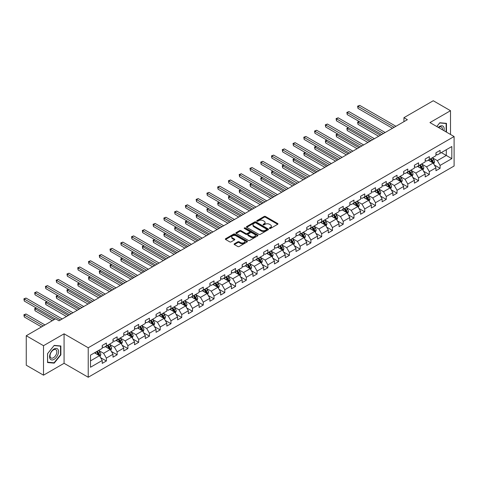 <?xml version="1.0" encoding="UTF-8"?>
<svg xmlns="http://www.w3.org/2000/svg" width="478" height="478" viewBox="0 0 478 478"><rect width="100%" height="100%" fill="white"/><g stroke="black" fill="none" stroke-linecap="round" stroke-linejoin="round"><path stroke-width="0.72" d="M269.526 228.454A0.669 0.388 0 0 0 270.476 228.454L277.67 224.302A0.956 0.556 0 0 0 277.951 223.907A0.956 0.556 0 0 0 277.67 223.519L265.481 216.48A0.956 0.556 0 0 0 264.125 216.48L256.931 220.633A0.669 0.388 0 0 0 257.875 221.183L258.807 220.645A3.065 1.769 0 0 1 263.145 220.645L264.161 221.23A3.065 1.769 0 0 1 265.057 222.479A3.065 1.769 0 0 1 264.161 223.734L263.229 224.272A0.669 0.388 0 0 0 264.179 224.815L265.105 224.278A3.065 1.769 0 0 1 269.443 224.278L270.458 224.863A3.065 1.769 0 0 1 271.355 226.118A3.065 1.769 0 0 1 270.458 227.367L269.526 227.904A0.669 0.388 0 0 0 269.526 228.454L269.526 227.904M234.387 243.774A0.956 0.556 0 0 0 234.106 244.162A0.956 0.556 0 0 0 234.387 244.557L237.811 246.529A0.956 0.556 0 0 0 239.167 246.529L247.156 241.916A0.956 0.556 0 0 0 247.437 241.527A0.956 0.556 0 0 0 247.156 241.133L234.967 234.095A0.956 0.556 0 0 0 233.611 234.095L225.616 238.707A0.956 0.556 0 0 0 225.335 239.102A0.956 0.556 0 0 0 225.616 239.49L229.751 241.874A0.956 0.556 0 0 0 231.107 241.874L234.525 239.902A0.956 0.556 0 0 0 234.806 239.514A0.956 0.556 0 0 0 234.525 239.12L232.475 237.936A2.563 1.482 0 0 1 231.728 236.891A2.563 1.482 0 0 1 233.306 235.523A2.563 1.482 0 0 1 236.102 235.845L244.127 240.476A2.563 1.482 0 0 1 244.879 241.527A2.563 1.482 0 0 1 243.296 242.89A2.563 1.482 0 0 1 240.506 242.573L239.167 241.796A0.956 0.556 0 0 0 237.811 241.796L234.387 243.774L234.387 244.557L237.811 242.597L237.811 241.796M64.076 333.817L43.51 345.696L26.26 335.735L26.26 365.216L43.51 375.176L64.076 363.304L88.227 377.25L88.227 347.763L64.076 333.817L64.076 363.304M450.509 134.455L450.509 110.711L429.949 122.583L454.1 136.529L88.227 347.763M450.509 110.711L433.259 100.75L403.934 117.684L403.934 121.669M26.26 335.735L55.585 318.802L59.039 320.792L407.381 119.679L403.934 117.684M258.879 234.369A0.956 0.556 0 0 0 260.229 234.369L268.224 229.757A0.956 0.556 0 0 0 268.505 229.362A0.956 0.556 0 0 0 268.224 228.974L256.029 221.935A0.956 0.556 0 0 0 254.678 221.935L246.684 226.548A0.956 0.556 0 0 0 246.403 226.936A0.956 0.556 0 0 0 246.684 227.331L258.879 234.369M244.617 228.598A0.669 0.388 0 0 1 245.298 228.693L245.298 227.898L257.69 235.051A0.956 0.556 0 0 1 257.971 235.445A0.956 0.556 0 0 1 257.69 235.833L249.695 240.452A0.956 0.556 0 0 1 248.345 240.452L236.15 233.407L239.574 231.448L239.574 230.653L236.15 232.631A0.956 0.556 0 0 0 235.869 233.019A0.956 0.556 0 0 0 236.15 233.407L236.15 232.631M239.574 231.448A0.956 0.556 0 0 1 240.924 231.448L240.924 230.653A0.956 0.556 0 0 0 239.574 230.653M240.924 230.653L245.871 233.509A0.956 0.556 0 0 0 247.228 233.509L249.492 232.2A0.956 0.556 0 0 0 249.773 231.806A0.956 0.556 0 0 0 249.492 231.418L244.348 228.442A0.669 0.388 0 0 1 245.298 227.898M88.227 377.25L454.1 166.015L454.1 136.529M100.613 357.664L106.379 360.992L106.379 358.082L112.999 354.258L112.999 357.168L117.14 354.778L117.14 351.868L123.766 348.044L123.766 350.954L127.907 348.564L127.907 345.654L134.533 341.83L134.533 344.74L138.674 342.344L138.674 339.44L145.294 335.616L145.294 338.52L149.435 336.13L149.435 333.226L156.061 329.396L156.061 332.306L160.202 329.916L160.202 327.006L166.828 323.182L166.828 326.092L170.969 323.702L170.969 320.792L177.589 316.968L177.589 319.878L181.73 317.488L181.73 314.578L188.356 310.754L188.356 313.664L192.497 311.274L192.497 308.364L199.123 304.54L199.123 307.444L203.264 305.054L203.264 302.15L209.884 298.32L209.884 301.23L214.025 298.84L214.025 295.93L220.651 292.106L220.651 295.016L224.791 292.626L224.791 289.716L231.418 285.892L231.418 288.802L235.558 286.412L235.558 283.502L242.179 279.678L242.179 282.588L246.319 280.198L246.319 277.288L252.946 273.464L252.946 276.368L257.086 273.978L257.086 271.074L263.713 267.25L263.713 270.154L267.853 267.764L267.853 264.854L274.474 261.03L274.474 263.94L278.614 261.55L278.614 258.64L285.241 254.816L285.241 257.726L289.381 255.336L289.381 252.426L296.007 248.602L296.007 251.512L300.148 249.122L300.148 246.212L306.768 242.388L306.768 245.298L310.909 242.902L310.909 239.998L317.535 236.174L317.535 239.078L321.676 236.688L321.676 233.784L328.302 229.954L328.302 232.864L332.443 230.474L332.443 227.564L339.063 223.74L339.063 226.65L343.204 224.26L343.204 221.35L349.83 217.526L349.83 220.436L353.971 218.046L353.971 215.136L360.597 211.312L360.597 214.222L364.738 211.832L364.738 208.922L371.364 205.098L371.364 208.002L375.499 205.612L375.499 202.708L382.125 198.878L382.125 201.788L386.266 199.398L386.266 196.488L392.892 192.664L392.892 195.574L397.033 193.184L397.033 190.274L403.659 186.45L403.659 189.36L407.794 186.97L407.794 184.06L414.42 180.236L414.42 183.146L418.561 180.756L418.561 177.846L425.187 174.022L425.187 176.926L429.328 174.536L429.328 171.632L435.954 167.808L435.954 170.712L440.095 168.322L440.095 165.412L451.824 158.642L451.824 146.531L446.303 149.716L446.303 155.452L451.824 158.642M106.379 360.992L102.238 363.382L102.238 360.472L90.503 367.247L90.503 355.136L102.238 348.36L102.238 345.457L106.379 343.061L106.379 345.97L112.999 342.146L112.999 339.237L117.14 336.847L117.14 339.756L123.766 335.932L123.766 333.023L127.907 330.633L127.907 333.542L134.533 329.718L134.533 326.809L138.674 324.419L138.674 327.328L145.294 323.504L145.294 320.595L149.435 318.205L149.435 321.108L156.061 317.284L156.061 314.381L160.202 311.991L160.202 314.894L166.828 311.07L166.828 308.161L170.969 305.771L170.969 308.68L177.589 304.856L177.589 301.947L181.73 299.557L181.73 302.466L188.356 298.642L188.356 295.733L192.497 293.343L192.497 296.252L199.123 292.428L199.123 289.519L203.264 287.129L203.264 290.038L209.884 286.208L209.884 283.305L214.025 280.915L214.025 283.818L220.651 279.994L220.651 277.085L224.791 274.695L224.791 277.604L231.418 273.78L231.418 270.871L235.558 268.481L235.558 271.39L242.179 267.566L242.179 264.657L246.319 262.267L246.319 265.176L252.946 261.352L252.946 258.443L257.086 256.053L257.086 258.962L263.713 255.133L263.713 252.229L267.853 249.839L267.853 252.743L274.474 248.919L274.474 246.015L278.614 243.619L278.614 246.529L285.241 242.704L285.241 239.795L289.381 237.405L289.381 240.315L296.007 236.491L296.007 233.581L300.148 231.191L300.148 234.101L306.768 230.276L306.768 227.367L310.909 224.977L310.909 227.887L317.535 224.062L317.535 221.153L321.676 218.763L321.676 221.667L328.302 217.843L328.302 214.939L332.443 212.549L332.443 215.453L339.063 211.629L339.063 208.719L343.204 206.329L343.204 209.239L349.83 205.415L349.83 202.505L353.971 200.115L353.971 203.025L360.597 199.201L360.597 196.291L364.738 193.901L364.738 196.811L371.364 192.987L371.364 190.077L375.499 187.687L375.499 190.597L382.125 186.767L382.125 183.863L386.266 181.473L386.266 184.377L392.892 180.553L392.892 177.643L397.033 175.253L397.033 178.163L403.659 174.339L403.659 171.429L407.794 169.039L407.794 171.949L414.42 168.125L414.42 165.215L418.561 162.825L418.561 165.735L425.187 161.911L425.187 159.001L429.328 156.611L429.328 159.521L435.954 155.691L435.954 152.787L440.095 150.397L440.095 153.301L451.824 146.531M105.274 346.61L110.239 349.478L103.618 353.302L98.647 350.434M102.238 346.771L103.618 347.566L106.379 345.97M103.618 353.302L106.379 358.082M110.239 349.478L112.999 354.258M116.034 340.396L121.006 343.264L114.379 347.088L109.414 344.22M112.999 340.551L114.379 341.352L117.14 339.756M114.379 347.088L117.14 351.868M121.006 343.264L123.766 348.044M126.801 334.182L131.773 337.05L125.146 340.874L120.175 338.006M123.766 334.337L125.146 335.138L127.907 333.542M125.146 340.874L127.907 345.654M131.773 337.05L134.533 341.83M137.568 327.962L142.534 330.83L135.913 334.66L130.942 331.786M134.533 328.123L135.913 328.918L138.674 327.328M135.913 334.66L138.674 339.44M142.534 330.83L145.294 335.616M148.329 321.748L153.301 324.616L146.674 328.44L141.709 325.572M145.294 321.909L146.674 322.704L149.435 321.108M146.674 328.44L149.435 333.226M153.301 324.616L156.061 329.396M159.096 315.534L164.068 318.402L157.441 322.226L152.47 319.358M156.061 315.695L157.441 316.49L160.202 314.894M157.441 322.226L160.202 327.006M164.068 318.402L166.828 323.182M169.863 309.32L174.829 312.188L168.208 316.012L163.237 313.144M166.828 309.475L168.208 310.276L170.969 308.68M168.208 316.012L170.969 320.792M174.829 312.188L177.589 316.968M180.63 303.106L185.595 305.974L178.969 309.798L174.004 306.93M177.589 303.261L178.969 304.062L181.73 302.466M178.969 309.798L181.73 314.578M185.595 305.974L188.356 310.754M191.391 296.886L196.362 299.76L189.736 303.584L184.765 300.716M188.356 297.047L189.736 297.842L192.497 296.252M189.736 303.584L192.497 308.364M196.362 299.76L199.123 304.54M202.158 290.672L207.123 293.54L200.503 297.364L195.532 294.496M199.123 290.833L200.503 291.628L203.264 290.038M200.503 297.364L203.264 302.15M207.123 293.54L209.884 298.32M212.925 284.458L217.89 287.326L211.264 291.15L206.299 288.282M209.884 284.619L211.264 285.414L214.025 283.818M211.264 291.15L214.025 295.93M217.89 287.326L220.651 292.106M223.686 278.244L228.657 281.112L222.031 284.936L217.06 282.068M220.651 278.405L222.031 279.2L224.791 277.604M222.031 284.936L224.791 289.716M228.657 281.112L231.418 285.892M234.453 272.03L239.418 274.898L232.798 278.722L227.827 275.854M231.418 272.185L232.798 272.986L235.558 271.39M232.798 278.722L235.558 283.502M239.418 274.898L242.179 279.678M245.22 265.81L250.185 268.684L243.559 272.508L238.594 269.64M242.179 265.971L243.559 266.766L246.319 265.176M243.559 272.508L246.319 277.288M250.185 268.684L252.946 273.464M255.981 259.596L260.952 262.464L254.326 266.288L249.361 263.42M252.946 259.757L254.326 260.552L257.086 258.962M254.326 266.288L257.086 271.074M260.952 262.464L263.713 267.25M266.748 253.382L271.713 256.25L265.093 260.074L260.122 257.206M263.713 253.543L265.093 254.338L267.853 252.743M265.093 260.074L267.853 264.854M271.713 256.25L274.474 261.03M277.515 247.168L282.48 250.036L275.854 253.86L270.889 250.992M274.474 247.329L275.854 248.124L278.614 246.529M275.854 253.86L278.614 258.64M282.48 250.036L285.241 254.816M288.276 240.954L293.247 243.822L286.621 247.646L281.656 244.778M285.241 241.109L286.621 241.91L289.381 240.315M286.621 247.646L289.381 252.426M293.247 243.822L296.007 248.602M299.043 234.74L304.008 237.608L297.388 241.432L292.416 238.564M296.007 234.895L297.388 235.696L300.148 234.101M297.388 241.432L300.148 246.212M304.008 237.608L306.768 242.388M309.81 228.52L314.775 231.388L308.149 235.218L303.183 232.344M306.768 228.681L308.149 229.476L310.909 227.887M308.149 235.218L310.909 239.998M314.775 231.388L317.535 236.174M320.571 222.306L325.542 225.174L318.916 228.998L313.95 226.13M317.535 222.467L318.916 223.262L321.676 221.667M318.916 228.998L321.676 233.784M325.542 225.174L328.302 229.954M331.338 216.092L336.309 218.96L329.683 222.784L324.711 219.916M328.302 216.253L329.683 217.048L332.443 215.453M329.683 222.784L332.443 227.564M336.309 218.96L339.063 223.74M342.105 209.878L347.07 212.746L340.444 216.57L335.478 213.702M339.063 210.033L340.444 210.834L343.204 209.239M340.444 216.57L343.204 221.35M347.07 212.746L349.83 217.526M352.866 203.664L357.837 206.532L351.21 210.356L346.245 207.488M349.83 203.819L351.21 204.62L353.971 203.025M351.21 210.356L353.971 215.136M357.837 206.532L360.597 211.312M363.633 197.444L368.604 200.318L361.977 204.142L357.006 201.274M360.597 197.605L361.977 198.4L364.738 196.811M361.977 204.142L364.738 208.922M368.604 200.318L371.364 205.098M374.399 191.23L379.365 194.098L372.738 197.922L367.773 195.054M371.364 191.391L372.738 192.186L375.499 190.597M372.738 197.922L375.499 202.708M379.365 194.098L382.125 198.878M385.16 185.016L390.132 187.884L383.505 191.708L378.54 188.84M382.125 185.177L383.505 185.972L386.266 184.377M383.505 191.708L386.266 196.488M390.132 187.884L392.892 192.664M395.927 178.802L400.899 181.67L394.272 185.494L389.301 182.626M392.892 178.963L394.272 179.758L397.033 178.163M394.272 185.494L397.033 190.274M400.899 181.67L403.659 186.45M406.694 172.588L411.66 175.456L405.039 179.28L400.068 176.412M403.659 172.743L405.039 173.544L407.794 171.949M405.039 179.28L407.794 184.06M411.66 175.456L414.42 180.236M417.455 166.368L422.427 169.242L415.8 173.066L410.835 170.198M414.42 166.529L415.8 167.324L418.561 165.735M415.8 173.066L418.561 177.846M422.427 169.242L425.187 174.022M428.222 160.154L433.193 163.022L426.567 166.846L421.596 163.978M425.187 160.315L426.567 161.11L429.328 159.521M426.567 166.846L429.328 171.632M433.193 163.022L435.954 167.808M441.331 152.584L446.303 155.452L437.334 160.632L432.363 157.764M435.954 154.101L437.334 154.896L440.095 153.301M437.334 160.632L440.095 165.412M43.51 345.696L43.51 375.176M90.503 360.872L99.478 355.692L94.507 352.824M99.478 355.692L102.238 360.472M434.329 164.994L440.095 168.322M423.562 171.214L429.328 174.536M412.801 177.428L418.561 180.756M402.034 183.642L407.794 186.97M391.267 189.856L397.033 193.184M380.506 196.07L386.266 199.398M369.739 202.29L375.499 205.612M358.972 208.504L364.738 211.832M348.211 214.718L353.971 218.046M337.444 220.932L343.204 224.26M326.677 227.146L332.443 230.474M315.916 233.366L321.676 236.688M305.149 239.58L310.909 242.902M294.382 245.794L300.148 249.122M283.621 252.008L289.381 255.336M272.854 258.222L278.614 261.55M262.087 264.436L267.853 267.764M251.326 270.656L257.086 273.978M240.559 276.87L246.319 280.198M229.793 283.084L235.558 286.412M219.032 289.298L224.791 292.626M208.265 295.512L214.025 298.84M197.498 301.732L203.264 305.054M186.737 307.946L192.497 311.274M175.97 314.16L181.73 317.488M165.203 320.374L170.969 323.702M154.442 326.588L160.202 329.916M143.675 332.808L149.435 336.13M132.908 339.022L138.674 342.344M122.147 345.236L127.907 348.564M111.38 351.45L117.14 354.778M446.476 132.125L446.476 123.348L439.814 122.75L436.778 126.527M47.549 362.545L54.205 363.137L60.867 354.855L60.867 345.976L54.205 345.379L47.549 353.666L47.549 362.545M60.521 354.652L60.867 354.855M53.506 362.73L54.205 363.137M269.795 228.55L270.458 228.167A3.065 1.769 0 0 0 271.355 226.913L271.355 226.118M265.057 222.479L265.057 223.28A3.065 1.769 0 0 1 264.161 224.529L263.498 224.911M277.67 223.519L277.67 224.302L265.481 217.275A0.956 0.556 0 0 0 264.125 217.275L257.194 221.272M268.224 228.974L268.224 229.757L256.029 222.73A0.956 0.556 0 0 0 254.678 222.73L246.696 227.337M266.533 229.637A0.669 0.388 0 0 0 266.533 229.087L255.826 222.909A0.669 0.388 0 0 0 254.882 222.909L253.896 223.477A3.065 1.769 0 0 0 252.999 224.732A3.065 1.769 0 0 0 253.896 225.98L261.215 230.205A3.065 1.769 0 0 0 265.547 230.205L266.533 229.637L266.533 230.432A0.669 0.388 0 0 0 266.724 230.157L266.724 229.362M252.999 224.732L252.999 225.526A3.065 1.769 0 0 0 253.896 226.775L253.896 225.98M266.533 230.432L265.547 230.999A3.065 1.769 0 0 1 261.215 230.999L253.896 226.775M240.924 231.448L245.871 234.304A0.956 0.556 0 0 0 247.228 234.304L249.492 232.995A0.956 0.556 0 0 0 249.773 232.607L249.773 231.806M245.298 228.693L257.678 235.845M251.004 236.473A2.563 1.482 0 0 0 253.794 236.789A2.563 1.482 0 0 0 255.377 235.427A2.563 1.482 0 0 0 254.625 234.375L251.798 232.744A0.956 0.556 0 0 0 250.442 232.744L248.172 234.053A0.956 0.556 0 0 0 247.891 234.447A0.956 0.556 0 0 0 248.172 234.835L251.004 236.473L251.004 237.267A2.563 1.482 0 0 0 253.794 237.59A2.563 1.482 0 0 0 255.377 236.222L255.377 235.427M247.891 234.447L247.891 235.242A0.956 0.556 0 0 0 248.172 235.636L248.172 234.835M251.004 237.267L248.172 235.636M244.879 241.527L244.879 242.322A2.563 1.482 0 0 1 243.296 243.69A2.563 1.482 0 0 1 240.506 243.368L239.167 242.597A0.956 0.556 0 0 0 237.811 242.597M231.728 236.891L231.728 237.686A2.563 1.482 0 0 0 232.475 238.731L232.475 237.936M234.525 239.12L234.525 239.902L232.475 238.731M247.156 241.133L247.156 241.916L234.967 234.889A0.956 0.556 0 0 0 233.611 234.889L225.634 239.496M433.737 163.966L434.556 161.899A2.587 1.494 -120 0 0 433.731 159.7L432.309 157.8M429.824 161.08L428.856 159.789M359.307 121.561L357.992 122.32L357.992 124.31L378.678 136.254M430.17 159.031L431.592 160.931A2.587 1.494 60 0 1 432.333 162.49L433.164 162.012A2.587 1.494 -120 0 0 432.423 160.453L430.995 158.553M430.349 158.929L431.927 161.038A1.315 0.759 60 0 1 432.166 161.439L433.164 162.012M357.992 124.31L357.616 122.099L380.398 135.256M357.616 122.099L359.157 121.472M394.201 127.285L357.992 106.385L359.719 105.387L395.927 126.294M392.48 128.283L357.992 108.375L357.992 106.385L357.616 106.164L359.719 105.387M357.992 108.375L357.616 106.164M445.705 123.276L446.129 123.521L446.129 131.928M436.79 126.539L439.676 122.948L446.129 123.521M443.948 130.667A6.345 3.663 120 0 0 442.849 126.055A6.345 3.663 120 0 0 438.308 127.411M442.413 129.783A4.804 2.772 120 0 0 441.451 127.029A4.804 2.772 120 0 0 438.583 127.572M54.068 359.36A6.345 3.663 120 0 0 58.555 351.587A6.345 3.663 120 0 0 54.068 349A6.345 3.663 120 0 0 49.587 356.767A6.345 3.663 120 0 0 54.068 359.36M53.44 357.735A4.804 2.772 120 0 0 56.577 353.505A4.804 2.772 120 0 0 55.842 349.657A4.804 2.772 120 0 0 53.44 349.896A4.804 2.772 120 0 0 50.304 354.126A4.804 2.772 120 0 0 51.038 357.974A4.804 2.772 120 0 0 53.44 357.735M47.615 353.601L54.068 345.576L60.521 346.15L60.521 354.754L54.068 362.784L47.615 362.205L47.603 353.595M60.097 345.905L60.521 346.15M422.97 170.186L423.795 168.119A2.587 1.494 -120 0 0 422.964 165.914L421.542 164.014M419.063 167.294L418.095 166.003M348.54 127.775L347.231 128.534L347.231 130.524L367.911 142.468M419.403 165.245L420.825 167.151A2.587 1.494 60 0 1 421.566 168.704L422.397 168.226A2.587 1.494 -120 0 0 421.656 166.673L420.234 164.767M419.582 165.143L421.166 167.252A1.315 0.759 60 0 1 421.405 167.653L422.397 168.226M347.231 130.524L346.849 128.313L369.637 141.47M346.849 128.313L348.39 127.692M412.203 176.4L413.028 174.333A2.587 1.494 -120 0 0 412.203 172.128L410.775 170.228M408.296 173.508L407.328 172.217M337.779 133.995L336.464 134.748L336.464 136.744L357.144 148.682M408.636 171.465L410.064 173.365A2.587 1.494 60 0 1 410.805 174.918L411.63 174.44A2.587 1.494 -120 0 0 410.889 172.887L409.467 170.987M408.821 171.357L410.399 173.466A1.315 0.759 60 0 1 410.638 173.867L411.63 174.44M336.464 136.744L336.088 134.533L358.87 147.684M336.088 134.533L337.623 133.906M383.44 133.499L347.231 112.599L348.952 111.601L385.16 132.508M381.713 134.497L347.231 114.589L347.231 112.599L346.849 112.378L348.952 111.601M347.231 114.589L346.849 112.378M372.673 139.719L336.464 118.813L338.191 117.815L374.399 138.722M370.946 140.711L336.464 120.803L336.464 118.813L336.088 118.592L338.191 117.815M336.464 120.803L336.088 118.592M401.442 182.614L402.261 180.547A2.587 1.494 -120 0 0 401.436 178.342L400.014 176.442M397.529 179.728L396.561 178.437M327.012 140.209L325.697 140.962L325.697 142.958L346.383 154.896M397.875 177.679L399.297 179.579A2.587 1.494 60 0 1 400.038 181.132L400.869 180.654A2.587 1.494 -120 0 0 400.128 179.101L398.7 177.201M398.055 177.571L399.632 179.68A1.315 0.759 60 0 1 399.871 180.081L400.869 180.654M325.697 142.958L325.321 140.747L348.104 153.898M325.321 140.747L326.856 140.12M390.675 188.828L391.5 186.761A2.587 1.494 -120 0 0 390.669 184.562L389.247 182.656M386.762 185.942L385.8 184.651M316.245 146.423L314.936 147.182L314.936 149.172L335.616 161.11M387.108 183.893L388.53 185.793A2.587 1.494 60 0 1 389.271 187.352L390.102 186.874A2.587 1.494 -120 0 0 389.361 185.315L387.939 183.415M387.288 183.791L388.871 185.9A1.315 0.759 60 0 1 389.11 186.301L390.102 186.874M314.936 149.172L314.554 146.961L337.343 160.118M314.554 146.961L316.095 146.334M379.908 195.042L380.733 192.975A2.587 1.494 -120 0 0 379.908 190.776L378.48 188.87M376.001 192.156L375.033 190.865M305.484 152.637L304.169 153.396L304.169 155.386L324.849 167.324M376.341 190.107L377.769 192.007A2.587 1.494 60 0 1 378.51 193.566L379.335 193.088A2.587 1.494 -120 0 0 378.594 191.529L377.172 189.629M376.521 190.005L378.104 192.114A1.315 0.759 60 0 1 378.343 192.514L379.335 193.088M304.169 155.386L303.793 153.175L326.576 166.332M303.793 153.175L305.328 152.548M361.906 145.933L325.697 125.027L327.424 124.035L363.633 144.936M360.185 146.931L325.697 127.023L325.697 125.027L325.321 124.812L327.424 124.035M325.697 127.023L325.321 124.812M351.145 152.147L314.936 131.241L316.657 130.249L352.866 151.15M349.418 153.145L314.936 133.237L314.936 131.241L314.554 131.026L316.657 130.249M314.936 133.237L314.554 131.026M340.378 158.361L304.169 137.461L305.896 136.463L342.105 157.37M338.651 159.359L304.169 139.451L304.169 137.461L303.793 137.24L305.896 136.463M304.169 139.451L303.793 137.24M369.147 201.262L369.966 199.189A2.587 1.494 -120 0 0 369.141 196.99L367.719 195.09M365.234 198.37L364.266 197.079M294.717 158.851L293.402 159.61L293.402 161.6L314.088 173.544M365.58 196.321L367.002 198.227A2.587 1.494 60 0 1 367.743 199.78L368.574 199.302A2.587 1.494 -120 0 0 367.833 197.749L366.405 195.843M365.76 196.219L367.337 198.328A1.315 0.759 60 0 1 367.576 198.729L368.574 199.302M293.402 161.6L293.026 159.389L315.809 172.546M293.026 159.389L294.562 158.768M329.611 164.575L293.402 143.675L295.129 142.677L331.338 163.584M327.89 165.573L293.402 145.665L293.402 143.675L293.026 143.454L295.129 142.677M293.402 145.665L293.026 143.454M358.38 207.476L359.199 205.409A2.587 1.494 -120 0 0 358.375 203.204L356.952 201.304M354.467 204.584L353.505 203.293M283.95 165.065L282.641 165.824L282.641 167.82L303.321 179.758M354.813 202.541L356.235 204.441A2.587 1.494 60 0 1 356.976 205.994L357.807 205.516A2.587 1.494 -120 0 0 357.066 203.963L355.644 202.063M354.993 202.433L356.576 204.542A1.315 0.759 60 0 1 356.815 204.943L357.807 205.516M282.641 167.82L282.259 165.603L305.048 178.76M282.259 165.603L283.801 164.982M318.85 170.795L282.641 149.889L284.362 148.891L320.571 169.798M317.123 171.787L282.641 151.879L282.641 149.889L282.259 149.668L284.362 148.891M282.641 151.879L282.259 149.668M347.614 213.69L348.438 211.623A2.587 1.494 -120 0 0 347.614 209.418L346.186 207.518M343.706 210.804L342.738 209.507M273.189 171.285L271.874 172.038L271.874 174.034L292.554 185.972M344.046 208.755L345.475 210.655A2.587 1.494 60 0 1 346.215 212.208L347.04 211.73A2.587 1.494 -120 0 0 346.299 210.177L344.877 208.277M344.226 208.647L345.809 210.756A1.315 0.759 60 0 1 346.048 211.156L347.04 211.73M271.874 174.034L271.498 171.823L294.281 184.974M271.498 171.823L273.034 171.196M308.083 177.009L271.874 156.103L273.601 155.105L309.81 176.012M306.356 178.001L271.874 158.099L271.874 156.103L271.498 155.882L273.601 155.105M271.874 158.099L271.498 155.882M336.853 219.904L337.671 217.837A2.587 1.494 -120 0 0 336.847 215.632L335.425 213.732M332.939 217.018L331.971 215.727M262.422 177.499L261.108 178.258L261.108 180.248L281.793 192.186M333.286 214.969L334.708 216.869A2.587 1.494 60 0 1 335.448 218.422L336.273 217.944A2.587 1.494 -120 0 0 335.538 216.391L334.11 214.491M333.465 214.867L335.042 216.976A1.315 0.759 60 0 1 335.281 217.376L336.273 217.944M261.108 180.248L260.731 178.037L283.514 191.194M260.731 178.037L262.267 177.41M297.316 183.223L261.108 162.317L262.834 161.325L299.043 182.226M295.589 184.221L261.108 164.312L261.108 162.317L260.731 162.102L262.834 161.325M261.108 164.312L260.731 162.102M326.086 226.118L326.904 224.051A2.587 1.494 -120 0 0 326.08 221.852L324.658 219.946M322.172 223.232L321.21 221.941M251.655 183.713L250.347 184.472L250.347 186.462L271.026 198.4M322.519 221.183L323.941 223.083A2.587 1.494 60 0 1 324.682 224.642L325.512 224.164A2.587 1.494 -120 0 0 324.771 222.605L323.349 220.705M322.698 221.081L324.281 223.19A1.315 0.759 60 0 1 324.52 223.59L325.512 224.164M250.347 186.462L249.964 184.251L272.753 197.408M249.964 184.251L251.506 183.624M286.555 189.437L250.347 168.537L252.067 167.539L288.276 188.44M284.828 190.435L250.347 170.526L250.347 168.537L249.964 168.316L252.067 167.539M250.347 170.526L249.964 168.316M315.319 232.332L316.143 230.265A2.587 1.494 -120 0 0 315.319 228.066L313.891 226.166M311.411 229.446L310.443 228.155M240.888 189.927L239.58 190.686L239.58 192.676L260.259 204.62M311.752 227.397L313.18 229.303A2.587 1.494 60 0 1 313.921 230.856L314.745 230.378A2.587 1.494 -120 0 0 314.004 228.825L312.582 226.919M311.931 227.295L313.514 229.404A1.315 0.759 60 0 1 313.753 229.804L314.745 230.378M239.58 192.676L239.197 190.465L261.986 203.622M239.197 190.465L240.739 189.844M275.788 195.651L239.58 174.751L241.306 173.753L277.515 194.66M274.061 196.649L239.58 176.741L239.58 174.751L239.197 174.53L241.306 173.753M239.58 176.741L239.197 174.53M304.558 238.552L305.376 236.485A2.587 1.494 -120 0 0 304.552 234.28L303.13 232.38M300.644 235.66L299.676 234.369M230.127 196.141L228.813 196.9L228.813 198.89L249.498 210.834M300.991 233.617L302.413 235.517A2.587 1.494 60 0 1 303.154 237.07L303.978 236.592A2.587 1.494 -120 0 0 303.243 235.039L301.815 233.133M301.17 233.509L302.747 235.618A1.315 0.759 60 0 1 302.986 236.018L303.978 236.592M228.813 198.89L228.436 196.679L251.219 209.836M228.436 196.679L229.972 196.058M265.021 201.871L228.813 180.965L230.539 179.967L266.748 200.874M263.294 202.863L228.813 182.954L228.813 180.965L228.436 180.744L230.539 179.967M228.813 182.954L228.436 180.744M293.791 244.766L294.609 242.699A2.587 1.494 -120 0 0 293.785 240.494L292.363 238.594M289.877 241.88L288.909 240.583M219.36 202.361L218.052 203.114L218.052 205.11L238.731 217.048M290.224 239.831L291.646 241.731A2.587 1.494 60 0 1 292.387 243.284L293.217 242.806A2.587 1.494 -120 0 0 292.476 241.253L291.054 239.353M290.403 239.723L291.986 241.832A1.315 0.759 60 0 1 292.225 242.232L293.217 242.806M218.052 205.11L217.669 202.899L240.458 216.05M217.669 202.899L219.211 202.272M254.26 208.085L218.052 187.179L219.772 186.181L255.981 207.088M252.533 209.077L218.052 189.169L218.052 187.179L217.669 186.958L219.772 186.181M218.052 189.169L217.669 186.958M283.024 250.98L283.848 248.913A2.587 1.494 -120 0 0 283.024 246.708L281.596 244.808M279.116 248.094L278.148 246.803M208.593 208.575L207.285 209.328L207.285 211.324L227.964 223.262M279.457 246.045L280.885 247.945A2.587 1.494 60 0 1 281.626 249.498L282.45 249.02A2.587 1.494 -120 0 0 281.709 247.467L280.287 245.567M279.636 245.937L281.219 248.046A1.315 0.759 60 0 1 281.458 248.446L282.45 249.02M207.285 211.324L206.902 209.113L229.691 222.264M206.902 209.113L208.444 208.486M243.493 214.299L207.285 193.393L209.011 192.401L245.22 213.302M241.766 215.297L207.285 195.388L207.285 193.393L206.902 193.178L209.011 192.401M207.285 195.388L206.902 193.178M272.263 257.194L273.081 255.127A2.587 1.494 -120 0 0 272.257 252.928L270.835 251.022M268.349 254.308L267.381 253.017M197.832 214.789L196.518 215.548L196.518 217.538L217.203 229.476M268.696 252.259L270.118 254.159A2.587 1.494 60 0 1 270.859 255.718L271.683 255.24A2.587 1.494 -120 0 0 270.948 253.681L269.52 251.781M268.875 252.157L270.452 254.266A1.315 0.759 60 0 1 270.691 254.666L271.683 255.24M196.518 217.538L196.141 215.327L218.924 228.484M196.141 215.327L197.677 214.7M232.726 220.513L196.518 199.607L198.245 198.615L234.453 219.516M230.999 221.511L196.518 201.602L196.518 199.607L196.141 199.392L198.245 198.615M196.518 201.602L196.141 199.392M261.496 263.408L262.314 261.341A2.587 1.494 -120 0 0 261.49 259.142L260.068 257.242M257.582 260.522L256.614 259.231M187.065 221.003L185.757 221.762L185.757 223.752L206.436 235.696M257.929 258.473L259.351 260.373A2.587 1.494 60 0 1 260.092 261.932L260.922 261.454A2.587 1.494 -120 0 0 260.181 259.895L258.753 257.995M258.108 258.371L259.691 260.48A1.315 0.759 60 0 1 259.93 260.88L260.922 261.454M185.757 223.752L185.374 221.541L208.163 234.698M185.374 221.541L186.916 220.914M221.959 226.727L185.757 205.827L187.478 204.829L223.686 225.736M220.239 227.725L185.757 207.816L185.757 205.827L185.374 205.606L187.478 204.829M185.757 207.816L185.374 205.606M250.729 269.628L251.553 267.561A2.587 1.494 -120 0 0 250.729 265.356L249.301 263.456M246.821 266.736L245.853 265.445M176.298 227.217L174.99 227.976L174.99 229.966L195.669 241.91M247.162 264.687L248.59 266.593A2.587 1.494 60 0 1 249.325 268.146L250.155 267.668A2.587 1.494 -120 0 0 249.414 266.115L247.992 264.209M247.341 264.585L248.924 266.694A1.315 0.759 60 0 1 249.163 267.094L250.155 267.668M174.99 229.966L174.607 227.755L197.396 240.912M174.607 227.755L176.149 227.134M211.198 232.941L174.99 212.041L176.717 211.043L212.925 231.95M209.472 233.939L174.99 214.03L174.99 212.041L174.607 211.82L176.717 211.043M174.99 214.03L174.607 211.82M239.968 275.842L240.787 273.774A2.587 1.494 -120 0 0 239.962 271.57L238.54 269.67M236.054 272.95L235.086 271.659M165.537 233.431L164.223 234.19L164.223 236.186L184.908 248.124M236.401 270.906L237.823 272.807A2.587 1.494 60 0 1 238.564 274.36L239.388 273.882A2.587 1.494 -120 0 0 238.653 272.329L237.225 270.429M236.58 270.799L238.158 272.908A1.315 0.759 60 0 1 238.397 273.308L239.388 273.882M164.223 236.186L163.846 233.975L186.629 247.126M163.846 233.975L165.382 233.348M200.431 239.161L164.223 218.255L165.95 217.257L202.158 238.164M198.705 240.153L164.223 220.244L164.223 218.255L163.846 218.034L165.95 217.257M164.223 220.244L163.846 218.034M229.201 282.056L230.02 279.989A2.587 1.494 -120 0 0 229.195 277.784L227.773 275.884M225.287 279.17L224.319 277.879M154.77 239.651L153.462 240.404L153.462 242.4L174.141 254.338M225.634 277.121L227.056 279.021A2.587 1.494 60 0 1 227.797 280.574L228.627 280.096A2.587 1.494 -120 0 0 227.887 278.543L226.458 276.643M225.813 277.013L227.391 279.122A1.315 0.759 60 0 1 227.636 279.522L228.627 280.096M153.462 242.4L153.079 240.189L175.868 253.34M153.079 240.189L154.621 239.562M189.664 245.375L153.462 224.469L155.183 223.477L191.391 244.378M187.944 246.373L153.462 226.464L153.462 224.469L153.079 224.254L155.183 223.477M153.462 226.464L153.079 224.254M218.434 288.27L219.259 286.203A2.587 1.494 -120 0 0 218.434 284.004L217.006 282.098M214.526 285.384L213.558 284.093M144.003 245.865L142.695 246.624L142.695 248.614L163.374 260.552M214.867 283.334L216.295 285.235A2.587 1.494 60 0 1 217.03 286.794L217.86 286.316A2.587 1.494 -120 0 0 217.12 284.757L215.698 282.856M215.046 283.233L216.63 285.342A1.315 0.759 60 0 1 216.869 285.742L217.86 286.316M142.695 248.614L142.313 246.403L165.101 259.56M142.313 246.403L143.854 245.776M178.903 251.589L142.695 230.683L144.422 229.691L180.63 250.591M177.177 252.587L142.695 232.678L142.695 230.683L142.313 230.468L144.422 229.691M142.695 232.678L142.313 230.468M207.673 294.484L208.492 292.416A2.587 1.494 -120 0 0 207.667 290.218L206.245 288.312M203.759 291.598L202.791 290.307M133.243 252.079L131.928 252.838L131.928 254.828L152.613 266.766M204.106 289.549L205.528 291.449A2.587 1.494 60 0 1 206.269 293.008L207.094 292.53A2.587 1.494 -120 0 0 206.353 290.971L204.931 289.071M204.285 289.447L205.863 291.556A1.315 0.759 60 0 1 206.102 291.956L207.094 292.53M131.928 254.828L131.552 252.617L154.334 265.774M131.552 252.617L133.087 251.99M168.136 257.803L131.928 236.903L133.655 235.905L169.863 256.811M166.41 258.801L131.928 238.892L131.928 236.903L131.552 236.682L133.655 235.905M131.928 238.892L131.552 236.682M196.906 300.704L197.725 298.631A2.587 1.494 -120 0 0 196.9 296.432L195.478 294.532M192.993 297.812L192.025 296.521M122.476 258.293L121.167 259.052L121.167 261.042L141.847 272.986M193.339 295.762L194.761 297.669A2.587 1.494 60 0 1 195.502 299.222L196.333 298.744A2.587 1.494 -120 0 0 195.592 297.191L194.164 295.285M193.518 295.661L195.096 297.77A1.315 0.759 60 0 1 195.341 298.17L196.333 298.744M121.167 261.042L120.785 258.831L143.573 271.988M120.785 258.831L122.326 258.21M157.37 264.017L121.167 243.117L122.888 242.119L159.096 263.025M155.649 265.015L121.167 245.106L121.167 243.117L120.785 242.896L122.888 242.119M121.167 245.106L120.785 242.896M186.139 306.918L186.964 304.85A2.587 1.494 -120 0 0 186.139 302.646L184.711 300.746M182.232 304.026L181.264 302.735M111.709 264.507L110.4 265.266L110.4 267.262L131.08 279.2M182.572 301.982L184 303.883A2.587 1.494 60 0 1 184.735 305.436L185.566 304.958A2.587 1.494 -120 0 0 184.825 303.405L183.403 301.504M182.751 301.875L184.335 303.984A1.315 0.759 60 0 1 184.574 304.384L185.566 304.958M110.4 267.262L110.018 265.045L132.806 278.202M110.018 265.045L111.559 264.424M146.609 270.237L110.4 249.331L112.127 248.333L148.329 269.239M144.882 271.229L110.4 251.32L110.4 249.331L110.018 249.11L112.127 248.333M110.4 251.32L110.018 249.11M175.378 313.132L176.197 311.064A2.587 1.494 -120 0 0 175.372 308.86L173.95 306.96M171.465 310.246L170.497 308.949M100.948 270.727L99.633 271.48L99.633 273.476L120.313 285.414M171.811 308.196L173.233 310.097A2.587 1.494 60 0 1 173.974 311.65L174.799 311.172A2.587 1.494 -120 0 0 174.058 309.619L172.636 307.718M171.99 308.089L173.568 310.198A1.315 0.759 60 0 1 173.807 310.598L174.799 311.172M99.633 273.476L99.257 271.265L122.039 284.416M99.257 271.265L100.792 270.638M135.842 276.451L99.633 255.545L101.36 254.547L137.568 275.453M134.115 277.443L99.633 257.54L99.633 255.545L99.257 255.324L101.36 254.547M99.633 257.54L99.257 255.324M164.611 319.346L165.43 317.278A2.587 1.494 -120 0 0 164.605 315.074L163.183 313.174M160.698 316.46L159.73 315.169M90.181 276.941L88.872 277.7L88.872 279.69L109.552 291.628M161.044 314.41L162.466 316.311A2.587 1.494 60 0 1 163.207 317.864L164.038 317.386A2.587 1.494 -120 0 0 163.297 315.833L161.869 313.932M161.223 314.309L162.801 316.418A1.315 0.759 60 0 1 163.046 316.818L164.038 317.386M88.872 279.69L88.49 277.479L111.278 290.636M88.49 277.479L90.031 276.852M125.075 282.665L88.872 261.759L90.593 260.767L126.801 281.667M123.354 283.663L88.872 263.754L88.872 261.759L88.49 261.544L90.593 260.767M88.872 263.754L88.49 261.544M153.844 325.56L154.669 323.492A2.587 1.494 -120 0 0 153.844 321.294L152.416 319.388M149.937 322.674L148.969 321.383M79.414 283.155L78.105 283.914L78.105 285.904L98.785 297.842M150.277 320.624L151.705 322.525A2.587 1.494 60 0 1 152.44 324.084L153.271 323.606A2.587 1.494 -120 0 0 152.53 322.047L151.108 320.146M150.456 320.523L152.04 322.632A1.315 0.759 60 0 1 152.279 323.032L153.271 323.606M78.105 285.904L77.723 283.693L100.511 296.85M77.723 283.693L79.264 283.066M114.314 288.879L78.105 267.979L79.832 266.981L116.034 287.881M112.587 289.877L78.105 269.968L78.105 267.979L77.723 267.758L79.832 266.981M78.105 269.968L77.723 267.758M143.083 331.774L143.902 329.706A2.587 1.494 -120 0 0 143.077 327.508L141.655 325.608M139.17 328.888L138.202 327.597M68.653 289.369L67.338 290.128L67.338 292.118L88.018 304.062M139.51 326.838L140.938 328.745A2.587 1.494 60 0 1 141.679 330.298L142.504 329.82A2.587 1.494 -120 0 0 141.763 328.267L140.341 326.36M139.696 326.737L141.273 328.846A1.315 0.759 60 0 1 141.512 329.246L142.504 329.82M67.338 292.118L66.962 289.907L89.745 303.064M66.962 289.907L68.497 289.286M103.547 295.093L67.338 274.193L69.065 273.195L105.274 294.101M101.82 296.091L67.338 276.182L67.338 274.193L66.962 273.972L69.065 273.195M67.338 276.182L66.962 273.972M132.316 337.994L133.135 335.926A2.587 1.494 -120 0 0 132.31 333.722L130.888 331.822M128.403 335.102L127.435 333.811M57.886 295.583L56.577 296.342L56.577 298.332L77.257 310.276M128.749 333.058L130.171 334.959A2.587 1.494 60 0 1 130.912 336.512L131.743 336.034A2.587 1.494 -120 0 0 131.002 334.481L129.574 332.574M128.929 332.951L130.506 335.06A1.315 0.759 60 0 1 130.745 335.46L131.743 336.034M56.577 298.332L56.195 296.121L78.984 309.278M56.195 296.121L57.736 295.5M92.78 301.313L56.577 280.407L58.298 279.409L94.507 300.315M91.059 302.305L56.577 282.396L56.577 280.407L56.195 280.186L58.298 279.409M56.577 282.396L56.195 280.186M121.549 344.208L122.374 342.14A2.587 1.494 -120 0 0 121.549 339.936L120.121 338.036M117.642 341.322L116.674 340.025M47.119 301.803L45.81 302.556L45.81 304.552L66.49 316.49M117.982 339.272L119.41 341.173A2.587 1.494 60 0 1 120.145 342.726L120.976 342.248A2.587 1.494 -120 0 0 120.235 340.695L118.813 338.794M118.162 339.165L119.745 341.274A1.315 0.759 60 0 1 119.984 341.674L120.976 342.248M45.81 304.552L45.428 302.341L68.217 315.492M45.428 302.341L46.969 301.714M82.019 307.527L45.81 286.621L47.537 285.623L83.74 306.529M80.292 308.519L45.81 288.61L45.81 286.621L45.428 286.4L47.537 285.623M45.81 288.61L45.428 286.4M110.788 350.422L111.607 348.354A2.587 1.494 -120 0 0 110.782 346.15L109.354 344.25M106.875 347.536L105.907 346.245M36.358 308.017L35.043 308.77L35.043 310.766L52.275 320.714M107.215 345.486L108.643 347.387A2.587 1.494 60 0 1 109.384 348.94L110.209 348.462A2.587 1.494 -120 0 0 109.468 346.909L108.046 345.008M107.401 345.379L108.978 347.488A1.315 0.759 60 0 1 109.217 347.888L110.209 348.462M35.043 310.766L34.667 308.555L54.002 319.716M34.667 308.555L36.203 307.928M71.252 313.741L35.043 292.835L36.77 291.843L72.979 312.743M69.525 314.739L35.043 294.83L35.043 292.835L34.667 292.62L36.77 291.843M35.043 294.83L34.667 292.62M100.022 356.636L100.84 354.568A2.587 1.494 -120 0 0 100.016 352.37L98.593 350.464M96.108 353.75L95.14 352.459M44.962 324.938L26.003 313.992L24.282 314.99L24.282 316.98L41.508 326.928M96.454 351.7L97.876 353.601A2.587 1.494 60 0 1 98.617 355.16L99.448 354.682A2.587 1.494 -120 0 0 98.707 353.123L97.279 351.222M96.634 351.599L98.211 353.708A1.315 0.759 60 0 1 98.45 354.108L99.448 354.682M24.282 316.98L23.9 314.769L43.235 325.93M23.9 314.769L26.003 313.992M60.485 319.955L24.282 299.049L26.003 298.057L62.212 318.957M55.311 318.957L24.282 301.044L24.282 299.049L23.9 298.834L26.003 298.057M24.282 301.044L23.9 298.834M270.458 228.167L270.458 227.367M263.229 224.815L263.229 224.272M264.161 224.529L264.161 223.734M256.931 221.183L256.931 220.633M264.125 217.275L264.125 216.48M265.481 217.275L265.481 216.48M246.684 227.331L246.684 226.548M254.678 222.73L254.678 221.935M256.029 222.73L256.029 221.935M261.215 230.999L261.215 230.205M265.547 230.999L265.547 230.205M245.871 234.304L245.871 233.509M247.228 234.304L247.228 233.509M249.492 232.995L249.492 232.2M257.69 235.833L257.69 235.051M239.167 242.597L239.167 241.796M240.506 243.368L240.506 242.573M225.616 239.49L225.616 238.707M233.611 234.889L233.611 234.095M234.967 234.889L234.967 234.095M432.937 162.879L434.538 161.952M432.423 160.453L433.731 159.7M430.582 161.516L431.592 160.931M422.17 169.093L423.777 168.166M421.656 166.673L422.964 165.914M419.815 167.73L420.825 167.151M411.409 175.306L413.01 174.38M410.889 172.887L412.203 172.128M409.049 173.95L410.064 173.365M400.642 181.521L402.243 180.594M400.128 179.101L401.436 178.342M398.288 180.164L399.297 179.579M389.875 187.734L391.482 186.808M389.361 185.315L390.669 184.562M387.521 186.378L388.53 185.793M379.108 193.954L380.715 193.028M378.594 191.529L379.908 190.776M376.754 192.592L377.769 192.007M368.347 200.168L369.948 199.242M367.833 197.749L369.141 196.99M365.993 198.806L367.002 198.227M357.58 206.382L359.187 205.456M357.066 203.963L358.375 203.204M355.226 205.026L356.235 204.441M346.813 212.596L348.42 211.67M346.299 210.177L347.614 209.418M344.459 211.24L345.475 210.655M336.052 218.81L337.653 217.884M335.538 216.391L336.847 215.632M333.698 217.454L334.708 216.869M325.285 225.03L326.892 224.104M324.771 222.605L326.08 221.852M322.931 223.668L323.941 223.083M314.518 231.244L316.125 230.318M314.004 228.825L315.319 228.066M312.164 229.882L313.18 229.303M303.757 237.458L305.358 236.532M303.243 235.039L304.552 234.28M301.403 236.096L302.413 235.517M292.99 243.672L294.597 242.746M292.476 241.253L293.785 240.494M290.636 242.316L291.646 241.731M282.223 249.886L283.83 248.96M281.709 247.467L283.024 246.708M279.869 248.53L280.885 247.945M271.462 256.106L273.063 255.18M270.948 253.681L272.257 252.928M269.108 254.744L270.118 254.159M260.695 262.32L262.303 261.394M260.181 259.895L261.49 259.142M258.341 260.958L259.351 260.373M249.928 268.534L251.536 267.608M249.414 266.115L250.729 265.356M247.574 267.172L248.59 266.593M239.167 274.748L240.769 273.822M238.653 272.329L239.962 271.57M236.813 273.392L237.823 272.807M228.4 280.962L230.008 280.036M227.887 278.543L229.195 277.784M226.046 279.606L227.056 279.021M217.633 287.176L219.241 286.25M217.12 284.757L218.434 284.004M215.279 285.82L216.295 285.235M206.872 293.396L208.474 292.47M206.353 290.971L207.667 290.218M204.518 292.034L205.528 291.449M196.105 299.61L197.713 298.684M195.592 297.191L196.9 296.432M193.751 298.248L194.761 297.669M185.339 305.824L186.946 304.898M184.825 303.405L186.139 302.646M182.984 304.468L184 303.883M174.578 312.038L176.179 311.112M174.058 309.619L175.372 308.86M172.223 310.682L173.233 310.097M163.811 318.252L165.418 317.326M163.297 315.833L164.605 315.074M161.456 316.896L162.466 316.311M153.044 324.472L154.651 323.546M152.53 322.047L153.844 321.294M150.69 323.11L151.705 322.525M142.283 330.686L143.884 329.76M141.763 328.267L143.077 327.508M139.929 329.324L140.938 328.745M131.516 336.9L133.117 335.974M131.002 334.481L132.31 333.722M129.162 335.538L130.171 334.959M120.749 343.114L122.356 342.188M120.235 340.695L121.549 339.936M118.395 341.758L119.41 341.173M109.988 349.328L111.589 348.402M109.468 346.909L110.782 346.15M107.634 347.972L108.643 347.387M99.221 355.548L100.822 354.616M98.707 353.123L100.016 352.37M96.867 354.186L97.876 353.601"/></g></svg>
